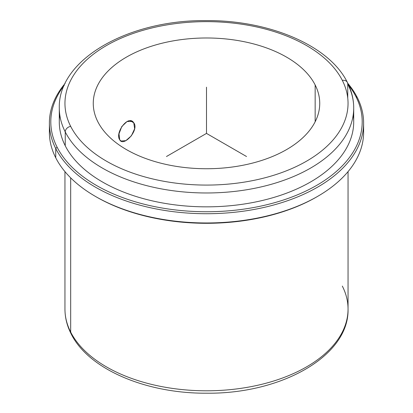 <?xml version="1.0" encoding="UTF-8"?>
<svg xmlns="http://www.w3.org/2000/svg" width="413" height="413" viewBox="0 0 413 413"><rect width="100%" height="100%" fill="white"/><g stroke="black" fill="none" stroke-linecap="round" stroke-linejoin="round"><path stroke-width="0.62" d="M130.358 120.823L133.766 122.79L134.638 128.768L131.37 135.815L125.862 140.652L120.968 141.024L119.713 139.77C123.42 147.431 139.491 130.069 133.766 122.79C128.443 114.189 114.659 132.872 119.713 139.77L118.99 133.874L121.773 126.554L127.003 121.551L132.289 121.407L133.766 122.79L130.358 120.823M97.845 121.768A113.239 65.378 180 0 1 93.261 103.358A113.239 65.378 180 0 1 190.398 38.646A113.239 65.378 180 0 1 315.155 84.954L315.155 121.768L315.155 84.954A113.239 65.378 0 0 0 174.622 40.629A113.239 65.378 0 0 0 97.845 121.768A113.239 65.378 0 0 0 238.378 166.093A113.239 65.378 0 0 0 315.155 84.954A113.239 65.378 180 0 1 319.739 103.358A113.239 65.378 180 0 1 222.602 168.076A113.239 65.378 180 0 1 97.845 121.768M64.955 171.627L64.955 309.084C64.98 317.545 67.014 325.764 71.062 333.735C88.372 369.207 146.094 393.62 206.577 393.197C281.145 394.1 349.274 356.016 348.045 309.084A141.545 81.722 180 0 1 226.629 389.97A141.545 81.722 180 0 1 70.68 332.088A141.545 81.722 180 0 1 64.955 309.084A141.545 81.722 0 0 0 70.68 332.088A5.663 4.435 153.1 0 0 71.062 333.735A5.663 4.435 -26.9 0 1 70.68 332.088A141.545 81.722 0 0 0 226.629 389.97A141.545 81.722 0 0 0 348.045 309.084A141.545 81.722 0 0 0 342.32 286.075M70.68 332.088L70.68 177.853L70.68 332.088M95.904 196.686A155.701 89.895 0 0 0 317.096 196.686M49.586 127.632A157.116 90.71 0 0 0 55.74 157.792A157.116 90.71 -0 0 0 95.398 196.397A157.116 90.71 -0 0 0 317.602 196.397A157.116 90.71 -0 0 0 363.414 127.632M317.602 196.397L316.601 196.975A155.701 89.895 180 0 1 96.399 196.975L95.398 196.397M363.616 123.007L363.616 132.253A157.116 90.71 180 0 1 228.843 222.044A157.116 90.71 180 0 1 55.74 157.792L55.74 148.546A157.116 90.71 0 0 0 228.843 212.798A157.116 90.71 0 0 0 363.616 123.007A157.116 90.71 0 0 0 357.26 97.468A157.116 90.71 0 0 0 347.88 83.436A157.116 90.71 180 0 1 357.26 97.468A157.116 90.71 180 0 1 250.732 210.052A157.116 90.71 180 0 1 55.74 148.546L55.74 157.792A157.116 90.71 180 0 1 49.384 132.253L49.384 123.007A157.116 90.71 0 0 0 55.74 148.546L57.097 147.162A155.701 89.895 -0 0 0 250.335 208.111A155.701 89.895 -0 0 0 355.903 96.544L357.26 97.468L355.903 96.544A155.701 89.895 -0 0 0 348.742 85.295A155.701 89.895 180 0 1 355.903 96.544A155.701 89.895 180 0 1 250.335 208.111A155.701 89.895 180 0 1 57.097 147.162L55.74 148.546A157.116 90.71 180 0 1 65.12 83.436A157.116 90.71 0 0 0 49.384 123.007M64.258 85.295A155.701 89.895 -0 0 0 57.097 147.162A155.701 89.895 180 0 1 64.258 85.295M59.782 114.917A147.209 84.99 0 0 0 65.244 145.779A147.209 84.99 0 0 0 233.366 205.416A147.209 84.99 0 0 0 353.218 114.917M65.244 131.912A147.209 84.99 0 0 0 227.434 192.112A147.209 84.99 0 0 0 353.709 107.984A147.209 84.99 0 0 0 347.756 84.056L347.756 97.922L347.756 84.056A5.663 4.435 153.1 0 0 347.369 82.409A5.663 4.435 153.1 0 0 342.32 80.354A5.663 4.435 -26.9 0 1 347.369 82.409C351.571 90.679 353.683 99.203 353.709 107.984A147.209 84.99 180 0 1 227.434 192.112A147.209 84.99 180 0 1 65.244 131.912L65.244 145.779L65.244 131.912A5.663 4.435 -26.9 0 1 70.68 126.368A141.545 81.722 0 0 0 246.349 181.777A141.545 81.722 0 0 0 342.32 80.354A141.545 81.722 0 0 0 166.651 24.945A141.545 81.722 0 0 0 70.68 126.368A5.663 4.435 153.1 0 0 65.244 131.912A147.209 84.99 180 0 1 59.291 107.984A147.209 84.99 0 0 0 65.244 131.912M353.709 107.984L353.709 121.85A147.209 84.99 180 0 1 227.434 205.979A147.209 84.99 180 0 1 65.244 145.779A147.209 84.99 180 0 1 59.291 121.85L59.291 107.984C58.001 59.41 128.51 19.814 205.932 20.604C269.033 20.025 329.368 45.476 347.369 82.409M70.68 126.368A141.545 81.722 180 0 1 166.651 24.945A141.545 81.722 180 0 1 342.32 80.354A141.545 81.722 180 0 1 246.349 181.777A141.545 81.722 180 0 1 70.68 126.368M246.535 156.522L206.5 133.409L166.465 156.522M206.5 133.409L206.5 87.179M348.045 309.084L348.045 171.627"/></g></svg>
